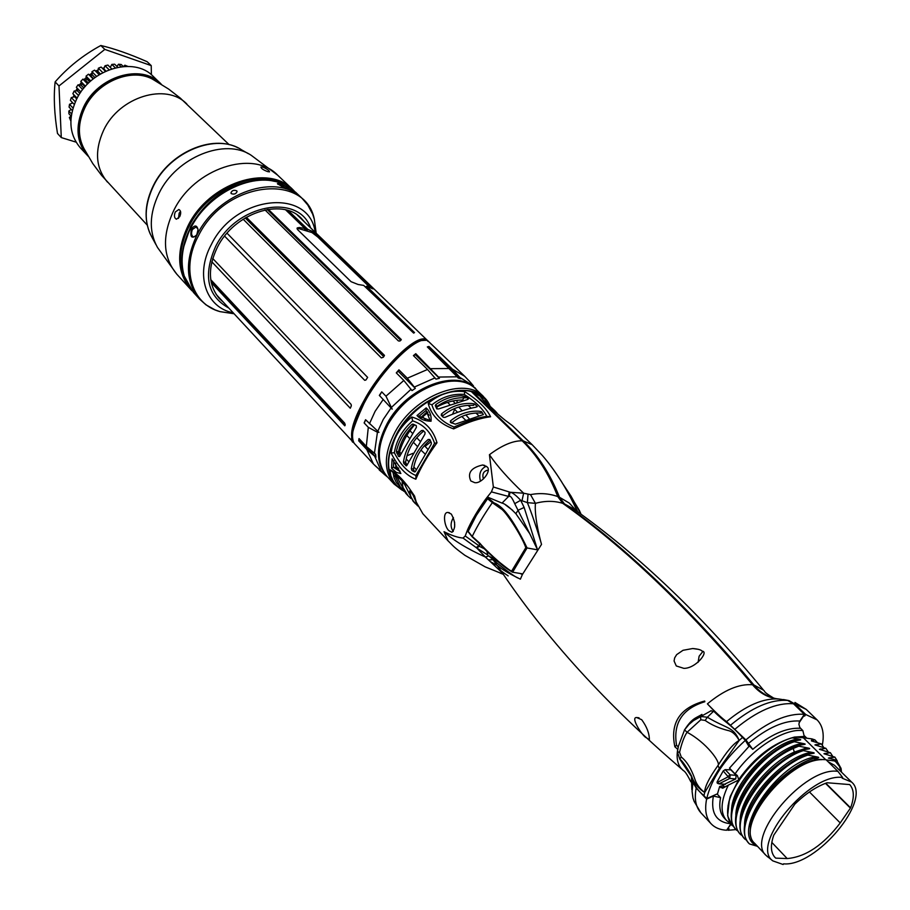 <?xml version="1.0" encoding="UTF-8"?>
<svg xmlns="http://www.w3.org/2000/svg" width="910" height="910" viewBox="0 0 910 910"><rect width="100%" height="100%" fill="white"/><g stroke="black" fill="none" stroke-linecap="round" stroke-linejoin="round"><path stroke-width="1.36" d="M731.06 824.244L727.829 828.441M727.204 829.363L728.057 830.273L729.058 828.805L728.068 828.703M396.373 485.257L396.271 485.155C385.658 472.233 386.056 454.932 397.488 433.251C412.969 405.155 448.823 385.158 471.346 391.573L522.158 440.804C537.036 455.205 548.901 473.791 557.75 496.576L562.733 503.321C625.432 547.934 688.688 608.415 752.524 684.764C759.804 693.386 768.654 698.141 779.074 699.028C763.649 697.845 746.143 705.375 726.555 721.619C721.869 718.195 715.487 712.268 707.4 703.862L720.288 717.364M577.35 511.557C567.51 489.853 555.885 471.187 542.451 455.58L532.111 444.66L523.227 440.884L472.7 391.937L484.643 398.83M532.111 444.66L512.353 425.584L505.209 420.272C492.515 410.012 483.904 401.685 479.365 395.293L484.825 399.001L489.955 406.087C478.023 375.955 419.169 392.176 397.283 433.114C384.577 457.912 385.522 476.442 400.116 488.704M523.227 440.884C538.083 455.137 550.175 473.939 559.525 497.281L564.462 503.912L573.8 508.997C638.888 555.18 702.145 615.581 763.558 690.189L753.889 684.98C760.248 692.556 767.926 697.162 776.935 698.823M564.462 503.912C627.047 548.457 690.189 608.813 753.889 684.98M783.453 699.54L789.038 700.632L794.851 703.965L805.725 714.509L804.69 716.045L803.678 715.977L799.071 722.824M728.057 830.273L736.008 829.579M822.321 745.108C824.449 733.983 822.708 725.566 817.078 719.867L805.725 714.509M779.074 699.028L787.673 700.427L793.486 703.771L804.36 714.316L799.583 721.493L798.9 724.246L799.822 727.477L802.87 730.628L804.247 736.429L803.348 737.771L811.879 738.874L814.939 739.898L817.089 742.264M500.056 573.061L503.389 574.358M730.832 823.959L726.624 830.238C720.026 829.874 714.862 827.736 711.142 823.812L700.871 812.766C695.74 807.102 694.182 798.855 696.207 788.014L692.942 782.429L691.884 777.129M771.816 842.398L787.184 858.562C805.634 856.981 823.322 845.106 840.226 822.936L850.6 807.841C854.479 797.399 854.183 789.641 849.712 784.579L827.099 782.748C816.202 786.649 805.441 793.793 794.817 804.167L773.784 835.141C770.281 845.197 770.679 852.624 774.967 857.413L773.989 856.23M787.184 858.562L775.798 858.141M842.671 777.515L842.205 778.187L851.623 782.088C872.644 799.458 816.077 867.003 783.567 863.84L783.123 864.5L772.829 860.883L766.118 855.457C744.471 837.462 805.213 765.958 837.928 771.373L842.671 777.515C809.877 772.226 749.499 844.719 772.829 860.883M757.507 846.323L749.521 843.957C730.377 827.611 770.474 767.198 807.841 755.095L816.168 756.745C819.148 757.256 819.546 757.643 817.351 757.916L813.802 758.394L816.998 759.293L826.03 759.702L837.928 771.373M828.18 761.807L834.424 765.23L851.623 782.088M826.28 759.941L834.413 760.908L835.789 761.875L839.441 766.391L841.056 771.726M733.676 826.439L732.277 825.609C727.306 820.081 726.294 811.845 729.251 800.88C736.156 775.798 767.938 744.357 792.155 737.839L798.138 738.988C801.118 739.523 801.505 739.898 799.298 740.137L793.577 740.99C767.847 749.612 736.327 783.692 731.981 808.319C730.184 817.578 731.469 824.619 735.86 829.419L736.213 829.784M737.964 831.001L736.554 830.159C717.319 813.688 757.006 753.56 794.305 741.718L802.62 743.402C805.589 743.925 805.987 744.312 803.78 744.551L798.07 745.427C772.192 754.14 740.444 788.583 736.258 813.221C734.541 822.344 735.837 829.26 740.16 833.992L740.512 834.356M742.276 835.573L740.854 834.743C723.04 819.273 756.779 764.138 793.224 748.475L798.798 746.154L807.113 747.827C810.093 748.35 810.48 748.737 808.285 748.987L802.574 749.885L797.001 752.217C771.964 763.444 744.403 795.363 740.558 818.147C738.909 827.122 740.217 833.935 744.471 838.588L744.835 838.963M746.61 840.18L745.176 839.338C725.998 822.947 765.97 762.637 803.314 750.613L811.629 752.274C814.609 752.797 815.007 753.184 812.812 753.434L807.102 754.367C780.951 763.274 748.771 798.423 744.88 823.095C743.299 831.922 744.619 838.622 748.805 843.206L749.169 843.581M841.488 772.158L841.056 768.393L836.506 760.248L828.396 758.076L834.914 757.143L823.948 753.742L830.398 752.729L819.432 749.317L825.882 748.327L814.928 744.915L821.4 743.948L811.413 740.911L811.583 740.114L814.939 739.898M834.413 760.908L836.506 760.248M792.155 737.839L794.453 737.066L803.348 737.771L825.654 759.668M807.841 755.095L807.102 754.367M803.314 750.613L802.574 749.885M798.798 746.154L798.07 745.427M794.305 741.718L793.577 740.99M766.118 855.457L754.72 843.365C734.245 826.326 787.685 759.429 822.083 759.645M768.131 857.186L766.914 856.242M813.802 758.394C790.062 765.06 759.213 795.499 752.013 819.557L750.5 825.666L750.136 833.389C750.761 839.043 752.945 843.058 756.688 845.458M752.013 819.557C760.043 794.623 793.418 763.717 816.998 759.293M795.465 767.176C781.997 775.855 770.656 787.036 761.42 800.72M785.284 758.883C772.715 767.176 762.034 777.697 753.253 790.449M807.113 747.827L793.952 752.206C767.904 763.797 739.898 798.889 740.205 820.24M732.027 825.336L727.625 815.815L729.251 800.88M804.247 736.429L794.453 737.066C773.443 742.719 754.868 756.881 738.727 779.54L730.161 796.603L728 805.987M738.727 779.54L737.316 775.445L735.064 773.909C752.229 748.532 784.636 728.023 802.87 730.628M724.861 787.013L723.234 785.41L723.678 784.284M738.34 780.143L728.33 785.137C720.663 801.107 720.072 812.903 726.544 820.502L730.48 823.482M728.33 785.137L722.688 788.231L719.651 786.49L722.984 785.489L723.45 784.261M696.207 788.014L706.604 799.094L713.349 796.068L720.583 797.649L717.376 794.259L719.651 786.49M717.478 793.782L706.706 798.616C711.574 778.732 724.462 759.304 745.37 740.331L742.514 737.453C728.318 722.199 725.418 722.813 714.054 711.54L710.744 710.824M735.064 773.909L729.479 768.131L748.941 746.45L745.37 740.331M717.387 782.998L717.103 781.895L723.222 770.929L725.168 769.633L731.162 769.871M692.123 777.629C693.34 784.147 697.276 790.164 703.942 795.67L704.693 792.519L719.309 768.438L717.967 765.515C708.924 778.289 704.499 787.286 704.693 792.519C698.778 788.777 694.512 783.669 691.918 777.197L679.793 759.156C683.171 760.908 692.521 776.958 691.918 777.197M706.706 798.616L703.942 795.67M748.941 746.45L749.453 746.007L752.741 749.339L745.881 739.875L726.555 721.619M683.273 770.417L682.489 769.746C677.722 765.242 676.141 758.428 677.734 749.305L677.791 749.362M677.734 749.305L674.867 746.78C669.885 722.995 679.827 707.741 704.693 701.03M678.246 747.008L676.528 745.188L674.867 746.78M706.604 799.094C704.522 809.945 706.035 818.181 711.142 823.812M520.77 573.573L522.374 574.551L541.518 544.385L540.54 540.859C536.377 524.149 534.67 511.647 535.433 503.344C545.022 500.716 554.122 500.705 562.733 503.321M520.202 573.482L522.374 574.551L520.384 579.181L518.518 578.225C508.838 573.459 501.933 569.319 497.804 565.804L490.262 561.572L485.383 557.034C467.046 548.741 453.26 540.29 444.023 531.69L447.993 540.779C453.783 546.353 452.418 546.148 464.919 555.339L485.201 566.873L503.31 574.233M508.167 575.893C501.933 571.73 499.26 569.615 500.125 569.569L493.061 559.73L488.875 555.953L485.383 557.034L476.817 548.059L463.031 538.06C457.821 537.594 451.485 535.478 444.023 531.69M646.236 737.657C643.211 737.032 629.8 716.955 636.67 717.546L641.698 719.708C646.805 726.703 649.353 733.346 649.365 739.648L646.236 737.657M676.278 665.949L674.082 660.99L674.651 657.896L676.642 654.654L683.012 650.297L692.737 648.523C698.209 649.023 701.326 649.911 702.088 651.185C709.163 651.241 696.07 668.497 683.865 668.361L676.278 665.949M502.57 573.152L490.262 561.572M448.118 540.915L422.854 513.74L416.223 502.013L414.573 496.052L408.522 487.214C401.867 478.33 395.691 472.517 390.003 469.776L393.006 472.37L394.053 477.761L396.441 482.698L403.551 490.547M518.518 578.225C514.662 577.133 500.159 565.815 493.061 559.73L488.761 559.877M498.259 561.925L488.875 555.953M493.277 558.831L492.23 556.431M485.041 549.117L479.263 546.296L476.817 548.059L487.828 555.054L486.793 550.96M476.078 547.524L479.013 545.841L465.226 535.979L466.955 531.36C470.106 522.886 480.15 506.028 487.396 496.94L491.423 491.878L493.357 486.986L489.432 454.716C501.979 445.308 512.887 440.679 522.158 440.804M463.031 538.06L465.226 535.979M451.314 514.07C455.614 522.021 455.83 528.107 451.94 532.327L449.039 530.769C444.512 527.47 442.135 511.716 448.016 512.466L451.314 514.07M486.873 466.739C492.185 470.06 482.072 483.858 474.77 482.675L470.823 480.969C467.205 472.927 471.152 467.603 482.653 464.987L486.873 466.739M404.302 491.559L396.464 485.36L393.382 481.344L390.89 475.828L390.003 469.776M391.118 453.032C392.927 438.859 399.82 426.858 411.786 417.007C424.72 420.807 433.126 429.395 436.993 442.772C427.62 455.671 420.568 467.82 415.847 479.206C406.349 475.702 398.114 466.978 391.118 453.032L394.337 452.725C400.354 464.475 407.543 472.074 415.904 475.498L434.57 443.295C430.737 431.943 423.423 424.458 412.639 420.841C402.482 429.736 396.373 440.36 394.337 452.725M428.189 403.369C439.462 393.905 451.667 390.003 464.817 391.675C478.137 400.252 486.736 408.624 490.604 416.78C480.241 418.02 467.911 422.058 453.635 428.894C439.701 423.901 431.215 415.392 428.189 403.369L431.897 404.825C434.946 414.869 442.328 422.274 454.079 427.04C466.534 421.262 477.42 417.69 486.759 416.336C483.096 409.034 475.611 401.742 464.316 394.451C452.748 393.461 441.941 396.919 431.897 404.825M391.505 468.195L392.142 458.822L400.878 473.496L396.407 472.461L391.505 468.195L393.382 467.239L400.047 471.471M417.007 415.529L426.198 407.885C429.941 411.297 431.567 415.745 431.056 421.216C425.038 421.171 420.352 419.283 417.007 415.529L430.066 420.488L426.085 410.399L426.198 407.885M472.7 391.937L472.415 392.597M803.792 715.169L804.69 716.045M559.525 497.281L569.273 503.071L576.576 510.999M548.48 462.872C560.844 479.24 570.49 495.495 577.44 511.625M563.688 485.11L570.957 496.052L581.001 514.23M579.67 513.251L579.272 510.294L580.739 513.456M579.534 510.681L569.842 494.756L577.725 511.829M804.36 714.316C787.321 713.121 767.824 721.641 745.881 739.875M676.528 745.188C672.945 723.109 682.398 708.617 704.863 701.724M398.876 470.436L398.421 467.922M399.092 454.158C401.39 443.966 406.577 434.172 414.63 424.777M421.637 417.667L427.859 412.605M436.402 407.179C445.604 402.254 454.386 399.877 462.758 400.047L463.725 397.738M478.99 415.95L476.032 413.049M471.107 408.215L468.218 405.394M456.888 402.345L457.377 400.263M454.875 402.971L452.85 400.98M458.754 407.066L462.132 410.774M465.863 414.937L469.23 418.736M454.659 409.363L457.616 412.321L454.659 409.363L452.577 414.209M447.561 402.379L449.858 404.643L447.584 402.368M461.825 416.484L465.476 420.045M429.167 415.222L427.12 413.163M425.334 419.499L422.649 416.769M424.413 445.661L425.072 446.332L430.953 441.794M420.192 441.293L416.769 437.767M412.56 433.422L409.932 430.714M425.072 446.332L427.848 449.278M417.155 446.184L413.356 442.249M409.58 438.336L406.804 435.446M420.966 450.086L424.947 453.862M406.998 455.774L413.015 453.316M406.19 458.993L408.67 461.563M413.834 466.989L416.291 469.617M427.905 340.954L427.438 340.454C418.611 330.421 380.448 369.403 364.318 400.059C352.773 420.693 349.065 434.718 353.194 442.146L353.603 442.544C348.826 441.509 352.682 427.643 365.194 400.935L365.285 401.094C381.426 370.37 419.772 331.456 428.69 341.58L464.646 376.228L452.543 369.255L428.963 346.46L428.485 347.279L461.006 378.742L452.543 369.255M211.825 261.807L350.293 408.237L351.34 405.837L351.123 404.404L212.735 258.497M211.268 282.555L344.799 425.823L345.186 424.868L344.628 423.082L210.767 279.677M353.194 442.146L216.148 294.408M344.799 425.823L345.14 425.175M345.14 424.287L210.87 280.394M371.701 288.402L372.099 287.674L373.009 288.902L366.571 286.229L414.528 332.582L413.629 333.094L363.704 285.41L358.108 284.489L351.078 281.69L297.627 229.65L297.183 227.944L299.424 227.511L304.93 228.512L304.577 229.24L307.341 230.082L307.762 229.365L288.402 210.654M307.762 229.365L312.619 231.493L318.386 235.895L317.783 237.01L370.302 287.708M372.099 287.674L318.386 235.895M285.683 209.892L304.93 228.512M264.992 209.914L398.409 340.932L399.945 341.034L401.287 339.555L268.291 209.311M243.141 219.185L381.335 357.892L383.269 357.289L384.475 355.4L246.326 217.24M224.611 236.134L364.683 380.3L365.865 380.039L367.651 377.4L227.034 233.199M245.188 217.899L383.781 356.697M383.736 356.652L384.475 355.412M267.21 209.482L400.764 340.385M400.821 340.351L401.299 339.555M286.752 210.164L307.341 230.082M317.783 237.01L312.028 232.585L298.821 228.615L297.024 228.774M364.91 286.582L366.127 286.957L366.571 286.229M366.127 286.957L413.777 333.049M419.578 341.216C401.674 344.242 356.015 403.483 353.182 429.099M379.345 395.406L392.199 409.147L385.965 396.191L381.734 391.857L379.345 395.406M396.282 372.873L403.835 380.46L411.98 390.595L415.324 388.377L407.316 378.219L398.933 369.835L396.282 372.873M415.779 353.694L413.413 355.605L427.529 369.471L435.958 379.129L439.416 378.31L438.472 377.058L415.779 353.694L415.244 354.604L439.416 378.31M428.963 346.46L427.325 346.915L457.173 376.797L438.472 377.058M374.601 465.237L382.473 472.301L373.453 464.032L360.701 450.291M358.688 440.804L366.753 449.46L375.944 457.264L375.602 454.272L366.32 446.389L359.018 438.575L358.688 440.804L359.45 439.041M364.137 422.923L368.3 427.325L377.434 432.25L378.981 432.33L365.581 419.715L364.137 422.923L365.774 419.92M360.337 449.938L354.206 443.318C350.02 435.822 353.717 421.739 365.285 401.094M379.538 395.6L381.734 391.857M396.487 373.077L398.933 369.835M398.148 371.178L415.324 388.377M474.884 387.66L476.021 389.105M457.173 376.797L458.151 378.014L461.006 378.742M468.9 380.585L473.439 385.874L460.039 377.525M427.848 347.427L428.485 347.279M413.675 355.867L415.244 354.604M375.944 457.264L359.382 439.519M466.113 397.26L465.692 397.818C455.512 397.215 445.911 400.116 436.868 406.52L437.039 409M474.77 404.074L471.96 403.505C460.96 402.857 450.803 406.338 441.486 413.936L441.248 415.256L443.272 417.269L444.945 417.394C456.763 412.23 467.046 408.84 475.782 407.225L477.329 406.577L474.77 404.074L473.462 405.405C462.303 404.734 452.065 408.203 442.749 415.802L442.34 416.393M482.038 412.355L481.322 413.072C470.368 412.401 460.505 415.642 451.758 422.82L451.542 423.036M411.331 468.639L411.957 470.561L414.573 471.96L415.415 471.494L431.147 444.353L431.408 442.886L429.907 439.553L428.2 439.473C418.873 447.401 413.254 457.116 411.331 468.639L413.47 469.082C415.256 457.616 420.829 447.947 430.168 440.076M415.301 471.698L414.107 471.005L413.47 469.082M400.002 455.751L398.489 451.872C400.65 441.646 405.803 432.694 413.925 425.004L414.414 424.674M406.986 465.124L405.61 462.337C407.407 450.018 413.424 439.587 423.662 431.044L423.707 431.01M395.657 463.122L395.85 467.751L399.877 471.05M427.211 411.684L421.091 417.292M417.178 504.561L412.867 494.721L410.399 491.4L409.727 490.934L409.739 492.173L410.979 496.86L413.47 501.285L417.792 505.971M407.578 485.951L393.006 472.37M415.517 503.765L413.129 501.205L404.518 484.222L402.084 481.925L402.982 487.419L408.089 495.791L405.735 493.254L397.09 477.147L394.735 475.555L400.73 487.885M408.089 495.791L410.956 498.487M455.353 424.151L483.369 414.573L481.652 411.786L479.024 411.206C468.559 410.66 459.027 413.913 450.427 420.955L450.439 422.433L455.353 424.151M436.629 408.613L438.449 408.977L467.183 399.638L468.468 398.921L464.589 396.248L461.313 395.793C452.463 395.896 443.943 398.83 435.776 404.586L435.321 405.655L436.709 408.738M454.079 427.04L453.635 428.894M464.817 391.675L464.316 394.451M486.759 416.336L490.604 416.78M450.427 420.955L451.758 422.82M441.486 413.936L442.749 415.802M435.321 405.655L436.436 407.578M435.776 404.586L436.868 406.52M405.837 465.715L406.838 465.454L424.947 434.081L425.061 432.421L423.082 430.396L421.523 430.566C411.411 439.143 405.394 449.585 403.46 461.893L403.892 463.656L406.508 465.852M398.523 456.376L399.706 456.365L416.393 427.359L416.245 425.561L412.89 424.083L411.82 424.515C403.79 432.239 398.637 441.202 396.373 451.417L398.523 456.376L399.547 456.592M415.904 475.498L415.847 479.206M434.57 443.295L436.993 442.772M411.786 417.007L412.639 420.841M395.85 467.751L393.382 467.239L393.791 460.619M431.056 421.216L430.066 420.488M426.085 410.399L419.487 415.881M454.659 526.981L454.568 522.09M453.26 531.486C450.336 527.265 450.393 522.636 453.43 517.585M488.215 470.595L487.123 470.322C483.301 471.516 482.061 474.406 483.415 478.978M486.247 466.204C480.514 469.014 478.592 473.985 480.457 481.117M702.657 651.765L699.107 656.235L698.106 662.321M489.273 405.541L495.051 410.842L490.99 407.93M487.26 403.312L482.596 399.353M494.665 411.388L502.411 417.952M497.087 413.117L495.051 410.842M489.443 454.716L489.432 454.716C497.201 466.147 508.599 478.978 523.648 493.209L530.496 494.596C540.096 492.833 549.174 493.493 557.75 496.576M541.518 544.385L540.54 540.859C535.831 525.343 531.44 512.603 527.379 502.638L535.433 503.344L530.496 494.596M487.373 497.008L502.036 503.105C504.834 503.639 509.441 507.166 515.856 513.684L529.7 533.59L537.491 549.674L524.149 507.462L520.668 500.284L527.379 502.638L528.005 494.517M515.856 513.684L518.074 510.237L524.149 507.462M529.7 533.59L514.719 503.674L520.668 500.284C515.947 495.211 512.432 492.537 510.146 492.253L493.357 486.986M502.036 503.105L508.394 496.644L509.259 491.935M514.719 503.674C512.08 497.634 510.157 495.256 508.986 496.541L491.423 491.878M508.986 496.541L510.146 492.253L523.648 493.209L521.976 500.784M468.366 532.054L467.001 531.315L467.945 531.497M479.263 546.296L479.547 543.304M719.309 768.438L739.182 740.444L742.514 737.453M705.159 720.436L707.354 717.239C726.953 728.978 733.471 726.612 739.182 740.444C735.871 734.495 731.97 731.128 727.465 730.377C718.672 728.08 711.233 724.769 705.159 720.436L700.802 719.776L687.073 732.288C684.343 736.133 681.84 742.788 679.565 752.24L681.237 756.995C686.731 761.363 691.236 768.643 694.762 778.858C696.412 784.192 699.733 788.742 704.693 792.519M681.237 756.995L679.793 759.156L677.37 751.853L679.77 759.008M679.565 752.24L677.37 751.853L678.405 746.223L677.427 751.853M731.037 770.042L736.167 775.354L735.758 778.937L724.462 784.261M725.168 769.633L730.207 774.865L729.752 778.448L718.98 783.851L717.524 783.317L717.103 781.895M723.222 770.929L728.171 776.776L717.535 782.35L719.207 783.783L725.407 784.352M728.171 776.776L729.752 778.448L735.758 778.937M700.802 719.776L700.563 716.443L707.354 717.239L713.633 711.188M739.182 740.444C733.619 743.356 726.544 751.706 717.967 765.515C721.107 762.512 706.08 742.264 687.073 732.288L684.57 729.843L678.405 746.223M711.211 710.699L693.488 720.606L688.95 724.44L684.57 729.843M728.694 802.836L728.99 801.209M813.927 741.502L811.583 740.114M821.4 743.948L823.516 747.155M818.409 745.881L816.054 744.494M825.882 748.327L827.998 751.546M822.913 750.284L820.547 748.885M830.398 752.729L832.502 755.96M834.914 757.143L837.302 760.999M487.555 498.566L476.283 515.299L468.172 531.372L476.351 515.367L487.544 498.76L492.367 502.604L492.981 501.979C493.971 504.686 503.878 499.715 527.061 547.922L512.614 572.208L511.613 571.161C503.332 567.078 482.766 547.149 480.093 543.497L472.233 536.434L468.172 531.372L472.142 536.627M492.367 502.604L492.344 502.65C483.938 514.776 477.238 526.037 472.233 536.434L479.866 543.52C484.382 549.856 495.097 559.32 512 571.912M487.544 498.76L487.851 497.906L492.981 501.979M491.298 498.578L487.851 497.906M522.693 573.891L512.614 572.208M505.403 504.822L512.614 510.26M537.378 549.822L527.265 547.991M492.344 502.65L500.841 508.701C504.879 510.123 522.033 536.081 525.798 547.718L511.613 571.161M525.798 547.718L527.061 547.922M304.702 222.154L301.278 218.275C281.781 197.322 234.143 213.202 217.422 247.179C207.491 267.915 208.151 285.058 219.412 298.594L223.348 302.177M193.386 292.326L184.241 276.071C179.987 261.193 182.136 245.234 190.702 228.171C207.582 194.228 250.91 172.365 279.427 182.671L295.511 192.135L302.211 198.494C277.607 172.365 217.877 192.181 197.06 234.837C184.775 260.738 185.629 282.18 199.62 299.151L193.386 292.326M196.81 234.575L196.56 235.03C191.612 239.205 189.906 237.18 191.441 228.945C194.797 224.781 196.981 225.066 198.016 229.786L196.81 234.575M285.547 188.7L277.402 183.695L279.905 183.319C285.626 186.027 288.129 187.949 287.412 189.087L285.547 188.7M231.288 193.637C234.154 194.638 236.088 193.932 237.089 191.498L236.737 190.838C233.836 189.724 231.902 190.429 230.935 192.965L231.288 193.637M183.024 271.135C180.316 257.337 182.808 242.856 190.486 227.682C206.468 195.718 246.235 174.083 274.513 181.363M252.241 180.942C225.714 185.936 205.16 201.167 190.565 226.636L183.024 248.851M289.38 187.346C263.195 165.87 208.549 186.379 189.087 226.215C177.916 249.408 177.791 269.371 188.723 286.104M294.146 190.895L292.838 189.599C268.245 163.493 208.788 183.058 188.165 225.521C176.005 251.285 176.915 272.647 190.907 289.619L192.181 290.938M175.277 211.984C173.901 215.738 174.288 218.15 176.438 219.219L179.736 216.66C181.272 212.963 180.965 210.585 178.815 209.505L175.277 211.984M262.922 167.121L260.92 167.008C261.068 168.441 263.286 169.965 267.608 171.592L269.519 171.853C269.292 170.579 267.096 168.998 262.922 167.121M178.474 218.4L179.179 213.133L180.544 211.347M195.718 236.202L193.671 237.021C191.407 235.883 190.975 233.369 192.374 229.479L196.082 226.931L197.982 229.081M277.88 184.23L279.927 184.309L286.843 189.03M61.288 137.581L57.489 133.451C54.304 113.977 53.519 96.801 55.135 81.9C67.931 67.238 83.163 55.1 100.828 45.5C114.034 48.56 129.482 53.963 147.181 61.732L151.231 65.611L104.821 49.402L58.991 85.938L61.288 137.581L76.087 142.142M151.379 74.757L151.231 65.611M55.135 81.9L58.991 85.938M100.828 45.5L104.821 49.402M78.601 95.584L74.176 91L72.846 93.707L77.134 98.178M71.06 116.036L69.365 117.504L70.855 121.087M71.298 109.462L68.853 111.02L68.921 113.773L71.242 116.218M72.777 102.875L69.49 104.32L69.08 107.13L72.334 110.554M74.95 95.903L74.609 96.744L71.287 97.575L70.4 100.384L74.279 104.434M123.612 66.487L124.863 65.201L127.821 66.373M124.863 65.201L126.058 66.373M116.901 66.43L118.505 64.235L121.212 64.496L123.259 66.51M118.505 64.235L121.053 66.737M110.281 67.42L111.839 64.417L114.649 64.2L117.765 67.272M111.839 64.417L115.297 67.829M103.365 69.274L105.059 65.759L107.892 65.065L111.714 68.853M105.059 65.759L109.109 69.774M103.979 69.069L105.981 71.071M96.585 72.14L97.927 71.458L98.36 68.204L101.135 67.056L105.424 71.321M98.36 68.204L102.784 72.629M97.927 71.458L100.407 73.949M93.15 78.954L88.441 74.188L90.704 75.814L92.172 74.779L91.956 71.708L94.583 70.127L99.156 74.711M91.956 71.708L96.596 76.383M92.172 74.779L94.936 77.578M90.704 75.814L93.514 78.658M88.441 74.188L86.04 76.156L90.761 80.956M87.61 83.947L82.878 79.124L85.551 80.182L86.871 78.943L89.749 81.877M86.871 78.943L86.04 76.156M85.551 80.182L88.441 83.117M82.878 79.124L80.774 81.411L85.472 86.222M82.708 89.555L78.078 84.789L81.081 85.233L82.196 83.822L85.028 86.734M82.196 83.822L80.774 81.411M81.081 85.233L83.868 88.099M78.078 84.789L76.338 87.326L80.888 92.024M74.176 91L77.395 90.807L79.944 93.446M77.395 90.807L78.271 89.316M69.365 117.504L70.946 119.176M68.853 111.02L71.594 113.932M69.49 104.32L73.028 108.04M71.287 97.575L75.359 101.829M74.609 96.744L76.736 98.951M92.024 94.435L92.718 95.743M88.145 156.201L80.33 147.807C69.285 134.657 67.954 118.641 76.338 99.736C90.454 68.83 134.032 56.011 153.164 76.349L161.4 84.323M87.428 155.451C76.372 142.278 75.064 126.206 83.515 107.221C97.745 76.178 141.516 63.222 160.661 83.584M87.098 154.404C76.918 141.38 75.905 125.762 84.073 107.539C97.95 77.35 140.208 64.178 159.625 83.242M147.215 225.1L101.567 175.357L92.763 163.538L83.947 148.557C77.623 136.341 77.907 122.782 84.823 107.903C97.29 81.104 133.133 66.885 153.847 79.978L168.646 89.078L180.305 98.109L229.172 144.69M794.965 702.44L806.226 709.39L794.851 703.965M840.226 822.936L809.445 791.962M816.168 756.745C777.857 761.545 728.5 834.436 757.018 845.799M790.551 762.898C777.367 771.452 766.243 782.418 757.177 795.806M811.629 752.274C784.477 755.891 743.72 799.321 744.562 825.006M793.224 748.475L794.703 753.343M780.018 754.902C768.063 762.921 757.859 772.977 749.385 785.091M802.62 743.402C775.593 746.871 735.212 789.755 735.871 815.496M774.74 750.978C763.433 758.701 753.707 768.279 745.563 779.711M798.138 738.988C771.191 742.401 730.992 785.011 731.549 810.776M720.583 797.649C718.809 806.624 720.038 813.438 724.28 818.079L726.544 820.502M713.349 796.068C710.562 813.028 716.341 822.253 730.684 823.755M692.942 782.429L692.101 791.416L692.954 797.956L694.125 801.38L700.871 812.766M691.395 776.082L691.839 789.675M707.4 703.862C724.121 690.03 739.17 683.66 752.524 684.764M472.597 392.29L471.892 392.096M850.6 807.841L825.802 783.214M850.429 808.137L825.472 783.339M775.673 858.096L774.33 856.674M799.856 721.027C784.738 720.026 767.494 727.59 748.122 743.72M800.493 728.296C786.524 727.431 770.611 734.45 752.741 749.339M793.486 703.771C776.435 702.486 756.995 710.903 735.155 729.024M787.673 700.427C771.02 699.153 752.069 707.332 730.821 724.963M299.424 227.511L298.821 228.615M312.028 232.585L312.619 231.493M365.194 400.957C356.925 416.007 352.625 427.472 352.307 435.367M421.91 340.476C410.751 341.807 383.519 368.516 365.24 400.878L365.217 400.889C383.121 369.505 409.034 343.514 420.966 340.59C431.533 339.737 425.584 340.966 428.69 341.58M369.426 423.764L375.102 411.331L383.235 399.41M385.965 396.191L403.835 380.46M407.316 378.219L427.529 369.471M431.067 368.664L449.631 368.516M373.453 464.032L366.753 449.46M366.32 446.389L368.3 427.325M391.095 407.908L383.281 419.396L377.741 431.351M411.07 389.252L391.766 407.077M434.991 377.889L414.437 387.023M387.501 476.942C375.512 463.975 375.455 446.059 387.341 423.207C407.088 386.375 458.742 367.595 476.408 389.708M457.992 381.256C435.31 377.559 402.561 397.181 388.013 423.571C381.131 435.901 378.264 447.504 379.402 458.378M377.434 432.25L374.408 453.453M374.784 456.456L381.335 471.391M383.167 473.371L385.749 475.6M425.539 388.388C409.841 396.635 397.442 408.465 388.342 423.889M387.148 426.062L388.081 424.367C376.74 446.162 376.444 463.565 387.171 476.59C376.319 463.326 376.649 445.775 388.138 423.935M388.161 423.889C407.43 388.126 457.195 368.914 476.055 389.366C457.48 369.039 407.521 388.217 388.229 424.105M402.334 490.319L394.144 484.097C383.428 471.084 383.781 453.646 395.202 431.784L395.349 431.522C414.778 395.52 464.885 376.183 483.438 396.487L476.055 389.366M490.058 406.167C478.273 375.716 419.1 391.857 397.113 433.001L396.965 433.262C384.134 458.697 385.465 477.386 400.969 489.352M479.024 411.206L481.709 411.855M471.96 403.505L474.713 404.176M461.313 395.793L465.442 396.805M428.2 439.473L430.077 439.894M411.957 470.561L414.107 471.005M403.892 463.656L406.053 464.111M403.46 461.893L405.61 462.337M421.523 430.566L423.662 431.044M396.567 452.964L398.694 453.419M396.373 451.417L398.489 451.872M411.82 424.515L413.925 425.004M485.394 401.72L484.7 401.549M491.787 408.34L491.116 408.169M736.167 775.354L730.207 774.865L728.25 776.162M724.394 786.627L720.8 787.696M827.429 754.708L825.063 753.309M831.979 759.145L829.601 757.746M228.854 308.103C207.298 296.046 202.862 275.559 215.556 246.644C236.145 204.17 298.616 192.863 310.583 227.83M233.21 312.801C206.058 307.705 194.706 274.968 211.279 244.654C235.315 194.831 309.377 187.619 315.224 232.289M233.381 313.654L220.061 311.641C191.703 304.179 180.635 268.666 198.369 235.952C224.451 181.659 304.873 171.853 314.314 219.185L316.077 232.516M292.838 189.599L277.675 175.198C253.082 149.138 194.08 168.316 173.787 210.426C161.809 235.986 162.822 257.234 176.802 274.183L190.907 289.619M176.802 274.183L157.532 247.509C148.751 231.731 149.263 213.623 159.068 193.182C176.54 156.998 225.418 137.524 251.376 155.417L277.675 175.198M155.883 244.494L152.186 237.692C143.769 222.575 144.235 205.273 153.562 185.776C170.17 151.265 216.773 132.758 241.662 149.888L248.396 153.722M191.441 228.945L192.374 229.479M279.905 183.319L279.927 184.309M75.814 90.898L77.259 88.281M79.432 84.983L81.4 82.469M84.027 79.579L86.393 77.361M89.442 74.916L92.058 73.141M95.584 71.128L98.132 69.933M102.455 68.364L104.377 67.829M109.769 66.919L110.576 66.851M71.844 103.285L72.038 102.091M73.266 97.074L74.017 94.936M107.448 182.091C95.675 168.009 94.401 150.73 103.626 130.232C119.187 96.665 166.45 82.366 186.925 104.104M773.75 698.129C762.136 691.134 765.685 691.805 763.558 690.189M817.078 719.867L806.226 709.39M806.874 738.226L804.008 735.428M840.863 770.622L841.056 768.393M749.521 843.957L748.805 843.206M745.176 839.338L744.471 838.588M740.854 834.743L740.16 833.992M736.554 830.159L735.86 829.419M690.872 781.827C684.434 768.848 683.581 771.521 682.489 769.746C606.447 704.636 545.659 637.91 500.125 569.569M580.864 514.127L580.773 513.536M399.604 452.02L401.094 453.578M406.201 458.947L408.681 461.563M427.438 340.454L297.274 214.999M476.726 390.015L474.929 387.717M387.796 477.272L379.186 469.901M470.948 382.86L464.646 376.228M383.451 473.416L382.257 472.119M394.144 484.097L387.171 476.59M490.183 406.281L483.438 396.487M481.185 411.536L480.594 411.388M474.326 403.869L473.712 403.721M448.016 512.466L449.472 512.751M488.033 470.527L487.123 470.322M484.814 465.454L482.653 464.987M692.737 648.523L698.505 649.353M639.025 717.797L636.67 717.546M725.224 784.42L718.991 783.851L717.08 782.85M701.94 714.407C695.411 718.445 692.373 717.797 684.297 730.264M512.148 572.037L506.95 568.659C500.625 564.382 492.572 557.068 482.778 546.728L472.142 536.786L467.865 531.394L476.192 515.049L487.658 498.066M302.211 198.494L307.808 205.012L312.676 214.168L314.314 219.185L316.111 233.153M199.62 299.151L206.035 304.873L215.101 309.912L220.083 311.641L234.041 313.7M153.483 185.344C169.294 152.891 211.95 133.998 238.067 147.886M150.252 234.052C143.803 219.208 144.872 203.01 153.426 185.447"/></g></svg>
